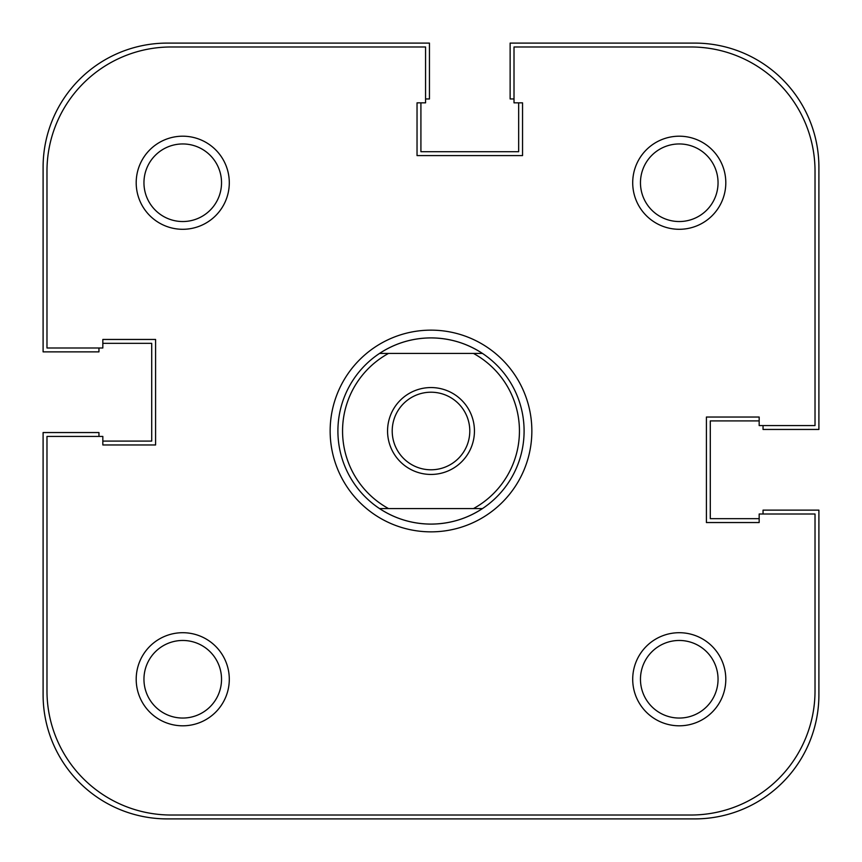 <?xml version="1.0" encoding="UTF-8"?>
<svg xmlns="http://www.w3.org/2000/svg" width="862" height="862" viewBox="0 0 862 862"><rect width="100%" height="100%" fill="white"/><g stroke="black" fill="none" stroke-linecap="round" stroke-linejoin="round"><path stroke-width="1.29" d="M632.708 182.744A46.548 46.548 0 0 1 679.256 136.196A46.548 46.548 0 0 1 725.804 182.744A46.548 46.548 0 0 1 679.256 229.292A46.548 46.548 0 0 1 632.708 182.744M718.046 182.744A38.79 38.79 0 0 0 679.256 143.954A38.79 38.79 0 0 0 640.466 182.744A38.79 38.79 0 0 0 679.256 221.534A38.79 38.79 0 0 0 718.046 182.744M136.196 679.256A46.548 46.548 0 0 1 182.744 632.708A46.548 46.548 0 0 1 229.292 679.256A46.548 46.548 0 0 1 182.744 725.804A46.548 46.548 0 0 1 136.196 679.256M221.534 679.256A38.79 38.79 0 0 0 182.744 640.466A38.79 38.79 0 0 0 143.954 679.256A38.79 38.79 0 0 0 182.744 718.046A38.79 38.79 0 0 0 221.534 679.256M136.196 182.744A46.548 46.548 0 0 1 182.744 136.196A46.548 46.548 0 0 1 229.292 182.744A46.548 46.548 0 0 1 182.744 229.292A46.548 46.548 0 0 1 136.196 182.744M221.534 182.744A38.79 38.79 0 0 0 182.744 143.954A38.79 38.79 0 0 0 143.954 182.744A38.79 38.79 0 0 0 182.744 221.534A38.79 38.79 0 0 0 221.534 182.744M632.708 679.256A46.548 46.548 0 0 1 679.256 632.708A46.548 46.548 0 0 1 725.804 679.256A46.548 46.548 0 0 1 679.256 725.804A46.548 46.548 0 0 1 632.708 679.256M718.046 679.256A38.79 38.79 0 0 0 679.256 640.466A38.79 38.79 0 0 0 640.466 679.256A38.79 38.79 0 0 0 679.256 718.046A38.79 38.79 0 0 0 718.046 679.256M330.146 431A100.854 100.854 0 0 1 431 330.146A100.854 100.854 0 0 1 531.854 431A100.854 100.854 0 0 1 431 531.854A100.854 100.854 0 0 1 330.146 431M482.461 508.58L473.464 508.58A88.441 88.441 0 0 0 473.464 353.42L482.461 353.42A93.096 93.096 0 0 0 379.539 353.42L388.536 353.42A88.441 88.441 0 0 0 388.536 508.58L379.539 508.58A93.096 93.096 0 0 0 482.461 508.58C466.827 518.795 449.673 523.967 431 524.096C412.327 523.967 395.173 518.795 379.539 508.58A93.096 93.096 0 0 1 379.539 353.42C395.173 343.205 412.327 338.033 431 337.904C449.673 338.033 466.827 343.205 482.461 353.42A93.096 93.096 0 0 1 482.461 508.58L379.539 508.58M46.979 436.431L46.979 690.893A124.128 124.128 0 0 0 171.107 815.021L690.893 815.021A124.128 124.128 0 0 0 815.021 690.893L815.021 514.011L759.163 514.011L759.163 522.544L706.409 522.544L706.409 417.036L759.163 417.036L759.163 425.569L815.021 425.569L815.021 171.107A124.128 124.128 0 0 0 690.893 46.979L514.011 46.979L514.011 102.837L522.544 102.837L522.544 155.591L417.036 155.591L417.036 102.837L425.569 102.837L425.569 46.979L171.107 46.979A124.128 124.128 0 0 0 46.979 171.107L46.979 347.989L102.837 347.989L102.837 339.456L155.591 339.456L155.591 444.964L102.837 444.964L102.837 436.431L46.979 436.431M387.555 431A43.445 43.445 0 0 1 431 387.555A43.445 43.445 0 0 1 474.445 431A43.445 43.445 0 0 1 431 474.445A43.445 43.445 0 0 1 387.555 431M469.79 431A38.79 38.79 0 0 0 431 392.21A38.79 38.79 0 0 0 392.21 431A38.79 38.79 0 0 0 431 469.79A38.79 38.79 0 0 0 469.79 431M482.461 353.42L379.539 353.42M98.958 436.431L98.958 432.552L43.1 432.552L43.1 694.772A124.128 124.128 0 0 0 167.228 818.9L694.772 818.9A124.128 124.128 0 0 0 818.9 694.772L818.9 510.132L763.042 510.132L763.042 514.011M759.163 518.665L710.288 518.665L710.288 420.915L759.163 420.915M514.011 98.958L510.132 98.958L510.132 43.1L694.772 43.1A124.128 124.128 0 0 1 818.9 167.228L818.9 429.448L763.042 429.448L763.042 425.569M518.665 102.837L518.665 151.712L420.915 151.712L420.915 102.837M98.958 347.989L98.958 351.868L43.1 351.868L43.1 167.228A124.128 124.128 0 0 1 167.228 43.1L429.448 43.1L429.448 98.958L425.569 98.958M102.837 343.335L151.712 343.335L151.712 441.085L102.837 441.085"/></g></svg>
